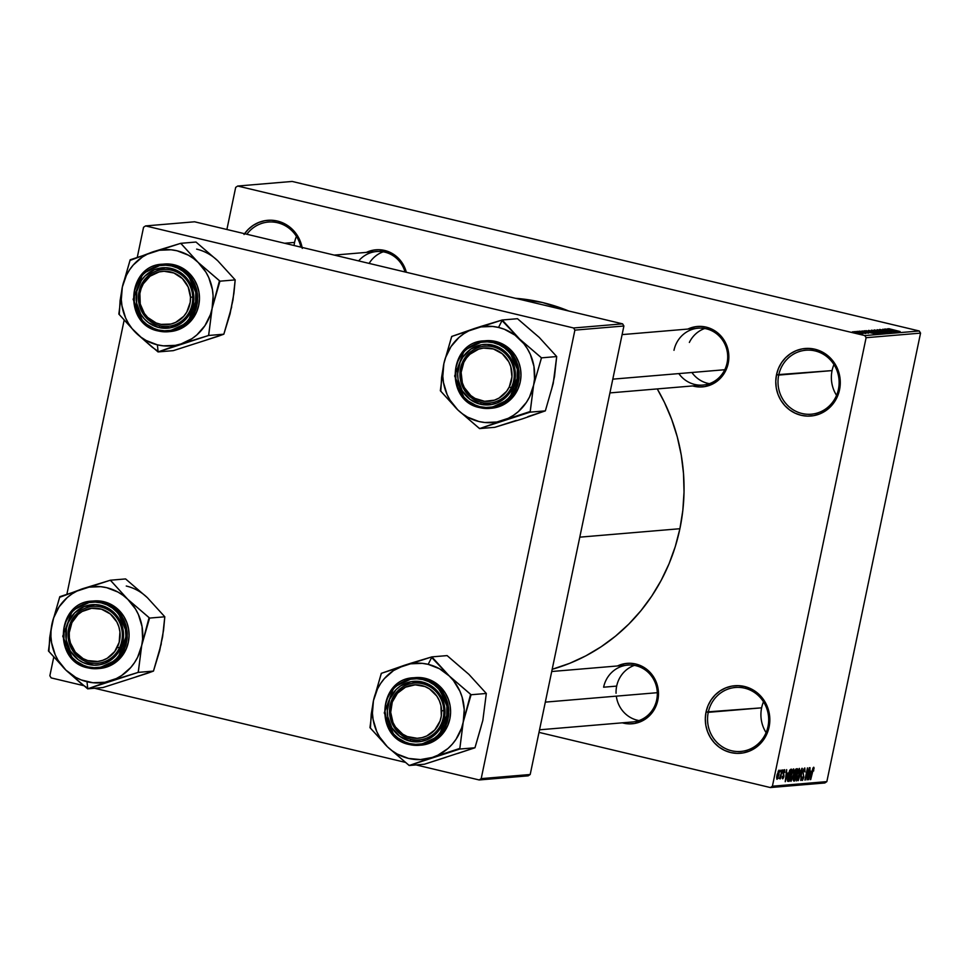 <?xml version="1.0" encoding="UTF-8"?>
<svg xmlns="http://www.w3.org/2000/svg" width="969" height="969" viewBox="0 0 969 969"><rect width="100%" height="100%" fill="white"/><g stroke="black" fill="none" stroke-linecap="round" stroke-linejoin="round"><path stroke-width="1.45" d="M761.622 707.842A32.098 30.56 85.2 0 1 763.499 701.798A32.098 30.56 -94.8 0 0 761.622 707.842L706.05 711.985A33.891 32.256 85.2 0 1 744.471 686.476A33.891 32.256 85.2 0 1 769.095 727.016L767.981 726.58A32.098 30.56 -94.8 0 0 744.652 688.172A32.098 30.56 -94.8 0 0 708.254 712.336A32.098 30.56 85.2 0 1 735.423 687.469A32.098 30.56 85.2 0 1 767.981 726.58A32.098 30.56 85.2 0 1 740.813 751.447A32.098 30.56 85.2 0 1 708.254 712.336L761.622 707.842A32.098 30.56 -94.8 0 0 766.091 732.625A32.098 30.56 85.2 0 1 761.622 707.842M832.068 370.594A32.098 30.56 85.2 0 1 833.958 364.55A32.098 30.56 -94.8 0 0 832.068 370.594L776.508 374.749A33.891 32.256 85.2 0 1 814.929 349.228A33.891 32.256 85.2 0 1 839.542 389.78L838.427 389.332A32.098 30.56 -94.8 0 0 815.111 350.923A32.098 30.56 -94.8 0 0 778.713 375.088A32.098 30.56 85.2 0 1 805.881 350.221A32.098 30.56 85.2 0 1 838.427 389.332A32.098 30.56 85.2 0 1 811.271 414.199A32.098 30.56 85.2 0 1 778.713 375.088L832.068 370.594A32.098 30.56 -94.8 0 0 836.55 395.376A32.098 30.56 85.2 0 1 832.068 370.594M294.564 242.42A32.098 30.56 85.2 0 1 296.441 236.375A32.098 30.56 -94.8 0 0 294.564 242.42L284.607 243.255L294.564 242.42A32.098 30.56 -94.8 0 0 294.067 245.508A32.098 30.56 85.2 0 1 294.564 242.42M300.862 247.131A32.098 30.56 -94.8 0 0 277.594 222.749A32.098 30.56 -94.8 0 0 246.841 234.256A32.098 30.56 85.2 0 1 268.365 222.046A32.098 30.56 85.2 0 1 300.862 247.131M244.576 233.711A33.891 32.256 85.2 0 1 277.413 221.053A33.891 32.256 85.2 0 1 302.098 247.434M678.821 373.598A28.537 27.156 -94.8 0 0 706.328 384.548A28.537 27.156 -94.8 0 0 727.077 362.963L728.191 363.399L728.858 357.513L726.871 345.848L724.303 340.543L716.491 331.955L706.159 327.122L700.539 326.383L694.906 326.807L687.881 329.06A30.318 28.864 85.2 0 1 718.065 333.203A30.318 28.864 85.2 0 1 728.191 363.399L727.077 362.963A28.537 27.156 -94.8 0 0 706.34 328.818A28.537 27.156 -94.8 0 0 673.988 350.306A28.537 27.156 85.2 0 1 698.14 328.2A28.537 27.156 85.2 0 1 727.077 362.963A28.537 27.156 85.2 0 1 702.925 385.068L609.913 392.905M656.691 699.86L657.806 700.308L658.472 694.41L656.485 682.745L653.918 677.44L646.105 668.852L635.785 664.019L630.165 663.28L624.52 663.704L617.495 665.957A30.318 28.864 85.2 0 1 647.692 670.1A30.318 28.864 85.2 0 1 657.806 700.308L656.691 699.86A28.537 27.156 -94.8 0 0 635.967 665.715A28.537 27.156 -94.8 0 0 603.614 687.203A28.537 27.156 85.2 0 1 627.755 665.097A28.537 27.156 85.2 0 1 656.691 699.86A28.537 27.156 85.2 0 1 632.551 721.966L539.539 729.802M405.042 271.974A28.537 27.156 -94.8 0 0 384.838 252.146A28.537 27.156 -94.8 0 0 358.651 260.915A28.537 27.156 85.2 0 1 376.626 251.528A28.537 27.156 85.2 0 1 405.042 271.974M366.367 252.4A30.318 28.864 85.2 0 1 406.338 272.289L402.789 263.871L399.289 259.171L390.035 252.34L379.036 249.711L373.392 250.135L366.367 252.4M616.684 686.1L603.614 687.203L616.684 686.1M679.899 528.723L579.777 537.165L679.899 528.723A189.04 179.955 -94.8 0 0 657.261 388.92L664.407 402.317L671.65 419.286L677.283 436.91L681.243 455.018L683.496 473.429L684.029 491.973L682.818 510.469L679.899 528.723L675.272 546.589L669.01 563.873L661.149 580.419L651.774 596.056L640.981 610.64L628.869 624.036L615.557 636.112L601.168 646.747L585.845 655.843L569.736 663.305L552.173 669.3A189.04 179.955 -94.8 0 0 679.899 528.723M770.379 787.555L538.994 732.382L770.379 787.555L772.402 786.21L826.848 781.62L920.55 333.118L866.104 337.709L772.402 786.21L866.104 337.709L864.808 335.577L237.708 186.036L292.166 181.445L919.254 330.986L864.808 335.577L237.708 186.036L235.685 187.38L226.891 229.496L235.685 187.38L237.708 186.036L292.166 181.445L919.254 330.986L864.808 335.577L866.104 337.709L920.55 333.118L919.254 330.986L920.55 333.118L826.848 781.62L824.825 782.964L770.379 787.555L772.402 786.21L826.848 781.62L824.825 782.964L770.379 787.555M854.101 331.604L862.943 333.675L853.955 331.652M857.105 331.41L865.886 333.384L857.105 331.41M859.673 331.144L868.551 333.203L859.503 331.192M865.983 330.659L878.617 333.336L865.729 330.744M871.615 330.187L884.309 332.864L871.349 330.259M877.175 329.714L887.701 332.573L878.726 330.017L890.16 332.367L877.175 329.714L887.701 332.573L878.726 330.017L890.16 332.367L877.175 329.714M884.576 329.085L893.866 331.301L882.747 329.242L894.351 332.016L885.387 329.763L896.531 331.834L884.576 329.085L893.866 331.301L882.747 329.242L894.351 332.016L885.387 329.763L896.531 331.834L884.576 329.085M888.815 328.685L900.14 331.531L888.682 328.721M887.471 328.842L890.644 329.702L885.315 329.024L898.396 331.677L887.834 328.818L890.644 329.702L885.315 329.024L898.396 331.677L887.471 328.842M879.804 329.448L891.88 332.27L879.586 329.521M886.284 332.742L874.256 329.92L886.465 332.682M880.591 333.227L868.563 330.405L880.773 333.154M864.106 330.817L867.279 331.664L861.95 330.998L875.031 333.639L864.469 330.78L867.279 331.664L861.95 330.998L874.668 333.675L864.106 330.817M858.086 331.325L860.097 331.689L858.086 331.325M855.712 331.519L857.722 331.882L855.712 331.519M852.441 331.798L854.452 332.161L852.441 331.798M780.057 771.905L780.772 770.137L780.057 771.905M780.844 774.631L782.153 770.016L780.311 778.87L780.251 777.489L779.282 778.64L780.844 774.631L779.282 778.64L780.251 777.489L780.311 778.87L782.153 770.016L780.844 774.631M782.431 771.699L783.146 769.931L782.431 771.699M782.916 777.562L782.383 776.363L782.661 778.822L783.969 776.242L783.679 773.589L782.976 773.432L783.679 773.589L783.037 773.044L784.272 770.924L783.655 770.779L784.805 772.438L784.563 769.665L783.182 772.317L784.648 769.665L784.805 772.438L784.272 770.924L783.473 772.559L783.715 777.223L782.819 778.773L782.225 778.18L782.383 776.363L782.916 777.562L783.618 776.242L783.122 772.596L783.582 776.448L782.237 777.417M787.761 773.117L785.229 781.717L786.658 769.64L786.562 773.214L787.761 773.117L786.562 773.214L786.658 769.64L785.229 781.717L787.761 773.117M793.575 768.901L794.168 770.73L793.526 775.406L790.958 781.389L790.365 779.294L791.055 774.667L793.575 768.901L790.934 775.248L790.958 781.389L793.635 774.873L793.696 768.914M799.268 768.417L799.861 770.246L799.219 774.934L796.579 780.905L796.748 774.195L799.268 768.417L796.627 774.764L796.651 780.905L799.328 774.388L799.389 768.429M813.718 767.206L813.669 770.936L813.512 768.683L812.894 769.386L810.35 779.597L812.761 768.659L813.718 767.206L812.083 771.336L810.702 779.573L813.439 768.635L812.821 768.478L813.294 771.118L814.081 768.017L813.124 767.787L814.081 768.017L813.718 767.206L814.081 768.017M811.126 771.154L808.582 779.742L810.023 767.666L809.927 771.251L811.126 771.154L809.927 771.251L810.023 767.666L808.582 779.742L811.126 771.154M807.25 777.477L809.624 767.702L807.08 779.875L807.298 770.27L805.251 780.033L807.456 767.884L807.25 777.477L807.456 767.884L804.912 780.057L807.298 770.27L807.08 779.875L809.285 767.739L807.25 777.477M802.441 779.028L801.872 776.896L802.15 780.445L803.834 777.029L802.913 771.457L804.379 769.386L803.616 769.204L804.997 771.978L804.706 767.969L802.889 771.578L804.815 767.969L804.997 771.978L804.379 769.386L803.144 772.014L803.773 777.344L802.598 780.19L801.666 779.912L801.872 776.896L802.502 779.015L803.616 776.363L802.889 771.578L803.652 775.781L802.441 779.028L801.605 778.834L802.271 778.979M798.262 780.614L802.223 768.332L800.709 780.408L801.787 769.761L798.262 780.614L801.787 769.761L800.709 780.408L801.884 768.356L798.262 780.614M794.532 772.487L795.731 769.168L797.402 768.732L794.859 780.905L793.684 780.99L794.532 772.487L793.466 778.01L793.781 780.99L794.859 780.905L797.402 768.732L796.324 768.829L794.532 772.487M788.1 775.563L789.759 770.137L791.709 769.216L789.166 781.377L787.555 780.893L788.1 775.563L787.7 781.28L789.166 781.377L791.709 769.216L790.692 769.301L788.1 775.563M777.053 774.885L779.112 770.149L777.913 778.301L776.872 779.209L776.714 776.835L777.053 774.885L777.077 779.294L779.003 774.631L778.991 770.125L777.053 774.885M145.58 225.922L194.587 221.792L622.607 323.852L573.6 327.982L145.58 225.922L143.557 227.267L137.307 257.185L143.557 227.267L145.58 225.922L573.6 327.982L574.896 330.126L481.193 778.628L530.2 774.497L623.903 325.996L574.896 330.126L573.6 327.982L622.607 323.852L194.587 221.792L145.58 225.922M528.178 775.842L479.171 779.96L416.076 764.916L479.171 779.96L481.193 778.628L574.896 330.126L623.903 325.996L622.607 323.852L623.903 325.996L530.2 774.497L528.178 775.842L530.2 774.497L481.193 778.628L479.171 779.96L528.178 775.842M405.284 762.349L94.562 688.256L405.284 762.349M83.77 685.677L51.151 677.9L83.77 685.677M124.117 320.327L66.922 594.082L124.117 320.327M53.731 657.236L49.855 675.768L51.151 677.9L49.855 675.768L53.731 657.236M568.779 311.025A189.04 179.955 -94.8 0 0 515.411 298.295L542.543 302.522L568.779 311.025M244.043 234.498L248.149 229.483L253.103 225.414L258.747 222.446L264.828 220.69L271.138 220.217L277.413 221.053L283.433 223.149L288.956 226.443L293.764 230.792L297.689 236.036L300.56 241.984L302.28 248.391M776.508 374.749L778.458 368.438L781.547 362.672L785.653 357.658L790.619 353.588L796.252 350.621L802.344 348.864L808.643 348.404L814.929 349.228L820.937 351.335L826.46 354.618L831.281 358.978L835.193 364.223L838.064 370.158L839.784 376.566L840.293 383.191L839.542 389.78L837.591 396.079L834.503 401.844L830.397 406.859L825.431 410.929L819.798 413.896L813.718 415.653L807.407 416.125L801.121 415.289L795.113 413.182L789.59 409.899L784.781 405.551L780.857 400.294L777.986 394.359L776.266 387.951L775.769 381.326L776.508 374.749L778.713 375.088A32.098 30.56 -94.8 0 0 802.029 413.509A32.098 30.56 -94.8 0 0 838.427 389.332L839.542 389.78A33.891 32.256 85.2 0 1 801.121 415.289A33.891 32.256 85.2 0 1 776.508 374.749M706.05 711.985L708 705.686L711.089 699.921L715.195 694.906L720.161 690.836L725.793 687.869L731.886 686.113L738.184 685.64L744.471 686.476L750.49 688.571L756.014 691.866L760.822 696.214L764.735 701.471L767.618 707.406L769.338 713.814L769.834 720.439L769.095 727.016L767.145 733.327L764.056 739.093L759.95 744.107L754.984 748.177L749.352 751.145L743.259 752.901L736.949 753.361L730.674 752.538L724.655 750.43L719.131 747.147L714.323 742.787L710.398 737.542L707.527 731.607L705.807 725.2L705.311 718.574L706.05 711.985L708.254 712.336A32.098 30.56 -94.8 0 0 731.583 750.745A32.098 30.56 -94.8 0 0 767.981 726.58L769.095 727.016A33.891 32.256 85.2 0 1 730.674 752.538A33.891 32.256 85.2 0 1 706.05 711.985M657.806 700.308L653.3 711.101L645.184 719.228L634.695 723.455L629.051 723.879L622.292 722.826A30.318 28.864 85.2 0 0 657.806 700.308M728.191 363.399L723.686 374.204L715.57 382.331L705.081 386.558L699.436 386.97L692.665 385.928A30.318 28.864 85.2 0 0 728.191 363.399M810.714 772.584L808.752 778.41L809.442 772.584L810.714 772.584L809.478 772.281L810.714 772.584L809.745 772.656L809.006 778.47L810.714 772.584M804.379 769.386L803.628 769.192M796.954 779.488L798.989 774.401L796.954 779.488L796.179 777.429L798.977 769.846L798.202 769.665L799.062 769.858L798.989 774.401L799.268 772.85L799.268 770.076L798.202 769.652M796.809 779.451L796.058 779.282L796.809 779.451L797.051 774.364L798.977 769.846M793.296 780.529L794.859 780.905L793.296 780.529M794.205 779.56L795.573 775.878L794.192 775.757L794.919 775.927L794.096 775.975L793.538 777.707L793.938 779.548L794.532 776.072L795.573 775.878L794.289 775.575L795.573 775.878L794.81 779.512L793.26 779.379M795.186 774.51L795.864 774.449L796.76 770.185L795.234 770.064L796.021 770.246L795.137 770.319L794.556 772.366L795.04 774.51L795.634 770.428L796.76 770.185L795.331 769.846L796.76 770.185L795.864 774.449L794.265 774.328M794.871 774.437L794.265 774.292M791.261 779.96L793.296 774.885L791.261 779.96L790.486 777.901L793.284 770.319L792.509 770.137L793.369 770.331L793.575 773.335L793.647 770.743L792.509 770.125M791.116 779.936L790.365 779.766L791.116 779.936L791.358 774.849L793.284 770.319M787.579 781.002L789.166 781.377L787.579 781.002M788.5 780.045L791.067 770.67L789.117 779.984L787.494 779.706L788.863 772.487L790.438 770.718L789.578 770.512L791.067 770.67L789.662 770.331L791.067 770.67L789.263 772.354L788.063 779.839M787.349 774.546L785.387 780.372L786.077 774.558L787.349 774.546L786.113 774.255L787.349 774.546L786.38 774.631L785.641 780.433L787.349 774.546M784.272 770.924L783.655 770.779M777.356 778.034L778.652 774.667L777.295 778.022L777.09 774.691L778.725 771.397L778.107 771.251L778.773 771.397L778.652 774.667L778.931 773.068L778.107 771.239M778.725 771.397L777.308 778.034L776.629 777.865L777.259 778.01M891.892 330.029L896.967 331.483L891.892 330.029M874.377 329.896L875.152 330.405M881.148 331.192L884.879 332.621L875.601 330.272L881.148 331.192M879.137 331.737L882.529 332.936L879.137 331.737M873.699 330.441L877.684 331.87L872.718 330.768L877.781 331.41L873.699 330.441M868.684 330.381L869.459 330.889M875.455 331.677L879.186 333.106L869.908 330.756L875.455 331.677M868.006 330.926L876.836 333.409L868.006 330.926M868.527 332.004L873.602 333.445L868.527 332.004M861.695 331.786L860.847 331.434M865.281 333.493L864.203 333.094M863.137 332.864L863.791 333.13M859.103 332.597L855.227 331.931L859.103 332.597M868.212 331.459L867.388 330.974M142.685 593.706L125.595 578.929L110.357 580.213L125.595 578.929L147.385 597.679A48.244 45.931 -94.8 0 0 126.261 586.027M104.446 682.879L110.757 680.795A48.244 45.931 85.2 0 1 87.004 681.74L87.731 688.511A55.378 52.714 -94.8 0 0 88.264 688.632L138.216 672.377L153.465 671.093L147.845 673.14L102.908 687.554L87.658 688.838L104.446 682.879M101.006 607.03A28.537 27.156 -94.8 0 0 68.654 628.518A28.537 27.156 -94.8 0 0 89.378 662.663L88.47 664.443A30.318 28.864 85.2 0 1 66.449 628.166A30.318 28.864 85.2 0 1 100.824 605.346L101.006 607.03A28.537 27.156 85.2 0 1 122.312 636.899A28.537 27.156 85.2 0 1 97.59 663.28A28.537 27.156 85.2 0 1 89.378 662.663A28.537 27.156 85.2 0 1 68.072 632.793A28.537 27.156 85.2 0 1 92.794 606.412A28.537 27.156 85.2 0 1 101.006 607.03L100.824 605.346L111.144 610.167L115.456 614.055L121.525 624.072L123.063 629.802L122.857 641.623L118.339 652.416L114.669 656.909L105.185 663.196L99.734 664.77L94.102 665.194L83.092 662.566L78.15 659.623L70.337 651.035L66.231 639.988L66.449 628.166L68.193 622.534L74.625 612.88L84.109 606.582L95.204 604.595L100.824 605.346A30.318 28.864 85.2 0 1 122.857 641.623A30.318 28.864 85.2 0 1 88.47 664.443L89.378 662.663A28.537 27.156 -94.8 0 0 121.743 641.175A28.537 27.156 -94.8 0 0 101.006 607.03M88.082 667.895L97.821 668.634L117.455 659.356L127.205 633.508L117.104 610.409L101.878 601.834L101.333 602.912C110.527 603.748 129.701 618.404 125.171 642.168C119.817 665.751 96.634 670.294 87.973 666.878L88.046 667.895L87.973 666.878L94.054 667.689L100.158 667.229L106.057 665.533L111.508 662.663L116.316 658.714L120.289 653.857L123.281 648.273L125.171 642.168L125.897 635.797L125.413 629.378L120.955 617.423L117.164 612.347L112.501 608.132L107.159 604.947L101.333 602.912L95.253 602.1L89.136 602.561L83.249 604.256L77.786 607.127L72.978 611.076L69.005 615.933L66.013 621.517L64.124 627.609L63.893 640.412L65.553 646.614L68.339 652.367L72.13 657.442L76.793 661.657L82.135 664.843L87.973 666.878C78.768 666.03 59.593 651.386 64.124 627.609C69.489 604.038 92.673 599.496 101.333 602.912L101.878 601.834A33.891 32.256 85.2 0 1 127.181 637.299A33.891 32.256 85.2 0 1 97.821 668.634A33.891 32.256 85.2 0 1 88.082 667.895L72.845 659.332L62.743 636.221L72.493 610.373L92.128 601.095A33.891 32.256 85.2 0 1 101.878 601.834L92.128 601.095C56.359 601.991 52.738 661.657 88.046 667.895L99.674 668.477A33.891 32.256 -94.8 0 0 129.034 637.142A33.891 32.256 -94.8 0 0 103.731 601.676L93.836 600.962M151.552 602.258L164.803 616.793L149.565 618.077L127.775 599.327L110.357 580.213L59.799 596.674L51.951 624.012L48.45 650.974L65.88 670.088L87.658 688.838L102.908 687.554L124.529 680.601M147.385 597.679L164.803 616.793L163.555 630.201L159.703 650.696L153.465 671.093L138.216 672.377L141.716 645.415L149.565 618.077L164.803 616.793L162.598 636.887L159.643 649.811M135.963 676.883L153.465 671.093L161.314 643.755M141.716 645.415L137.634 657.224L134.534 662.59L130.779 667.496L121.622 675.538L116.353 678.542L104.931 682.261L92.939 682.733L81.226 679.947L75.715 677.367L65.88 670.088L58.14 660.398L55.233 654.85L51.599 642.822L50.933 636.548L51.042 630.238L53.61 617.956L59.121 606.824L67.2 597.582L72.033 593.888L77.302 590.884L88.724 587.166L100.715 586.681L106.651 587.674L117.939 592.047L123.075 595.354L127.775 599.327L135.515 609.016L138.422 614.564L142.055 626.604L142.613 639.177L141.716 645.415A48.244 45.931 85.2 0 1 110.757 680.795L137.61 672.583A55.378 52.714 -94.8 0 0 138.349 671.735L141.716 645.415L149.093 617.616A55.378 52.714 85.2 0 1 149.42 618.731A55.378 52.714 -94.8 0 0 149.093 617.616L127.775 599.327L110.817 580.673A55.378 52.714 -94.8 0 0 109.751 580.419L82.898 588.631A48.244 45.931 85.2 0 1 127.775 599.327A48.244 45.931 85.2 0 1 141.716 645.415M99.516 668.489L108.601 666.345L114.233 663.377L119.199 659.308L123.305 654.293L126.394 648.527L128.344 642.229L129.083 635.64L128.586 629.014L126.866 622.607L123.996 616.672L120.071 611.427L115.263 607.066L109.739 603.784L103.731 601.676A33.891 32.256 -94.8 0 0 93.981 600.95L92.128 601.095M110.357 580.213L109.751 580.419A55.378 52.714 85.2 0 1 110.817 580.673L110.357 580.213M60.405 596.468A55.378 52.714 -94.8 0 0 59.654 597.316L51.951 624.012A48.244 45.931 85.2 0 1 82.898 588.631L59.654 597.316A55.378 52.714 85.2 0 1 60.405 596.468M48.583 650.32A55.378 52.714 -94.8 0 0 48.922 651.434L65.88 670.088A48.244 45.931 85.2 0 1 51.951 624.012L49.698 637.59L48.922 651.434A55.378 52.714 85.2 0 1 48.583 650.32M87.186 688.378A55.378 52.714 -94.8 0 0 87.731 688.511L87.004 681.74A48.244 45.931 85.2 0 1 65.88 670.088L81.735 684.041L88.264 688.632A55.378 52.714 85.2 0 1 87.731 688.511A55.378 52.714 85.2 0 1 87.186 688.378M137.61 672.583L138.349 671.735A55.378 52.714 85.2 0 1 137.61 672.583M119.441 647.946L117.382 647.171A26.757 25.46 85.2 0 1 83.14 658.654A26.757 25.46 85.2 0 1 71.924 622.619L70.955 621.747A28.537 27.156 -94.8 0 0 82.922 660.192A28.537 27.156 -94.8 0 0 119.441 647.946A28.537 27.156 85.2 0 1 97.59 663.28A28.537 27.156 85.2 0 1 72.699 650.647A28.537 27.156 85.2 0 1 70.955 621.747A28.537 27.156 85.2 0 1 92.794 606.412A28.537 27.156 85.2 0 1 117.697 619.046A28.537 27.156 85.2 0 1 119.441 647.946A28.537 27.156 -94.8 0 0 107.462 609.501A28.537 27.156 -94.8 0 0 70.955 621.747L71.924 622.619L78.053 614.455L82.147 611.487L91.595 608.314L101.503 609.198L110.369 613.983L116.849 621.965L118.86 626.773L119.938 631.897L119.187 642.302L114.693 651.568L107.159 658.302L102.581 660.374L97.712 661.464L87.804 660.592L83.14 658.654L75.316 652.149L70.446 643.016L69.356 637.881L69.247 632.648L71.924 622.619A26.757 25.46 85.2 0 1 106.154 611.136A26.757 25.46 85.2 0 1 117.382 647.171L119.441 647.946M443.85 710.677L441.61 710.774A26.757 25.46 85.2 0 1 417.118 738.293A26.757 25.46 85.2 0 1 390.701 712.348L389.55 712.36A28.537 27.156 -94.8 0 0 417.724 740.025A28.537 27.156 -94.8 0 0 443.85 710.677A28.537 27.156 85.2 0 1 419.105 739.953A28.537 27.156 85.2 0 1 389.55 712.36A28.537 27.156 85.2 0 1 414.308 683.084A28.537 27.156 85.2 0 1 443.85 710.677A28.537 27.156 -94.8 0 0 415.677 683A28.537 27.156 -94.8 0 0 389.55 712.36L390.701 712.348L393.002 722.523L395.522 727.065L402.813 734.223L407.307 736.561L417.118 738.293L422.06 737.627L426.784 735.956L434.839 729.911L440.047 721.069L441.307 716.006L440.943 705.577L439.308 700.611L436.789 696.057L429.509 688.898L425.016 686.561L415.204 684.829L405.526 687.166L397.484 693.21L392.275 702.065L390.701 712.348A26.757 25.46 85.2 0 1 415.204 684.829A26.757 25.46 85.2 0 1 441.61 710.774L443.85 710.677M639.007 720.573A28.537 27.156 85.2 0 1 616.308 696.142M657.309 692.69L545.317 702.125L657.309 692.69M616.066 693.271A28.537 27.156 85.2 0 1 634.368 665.388M138.422 298.791L139.572 298.779A26.757 25.46 85.2 0 1 164.076 271.259A26.757 25.46 85.2 0 1 190.481 297.204L192.734 297.108A28.537 27.156 -94.8 0 0 164.548 269.43A28.537 27.156 -94.8 0 0 138.422 298.791A28.537 27.156 85.2 0 1 163.18 269.515A28.537 27.156 85.2 0 1 192.734 297.108A28.537 27.156 85.2 0 1 167.976 326.383A28.537 27.156 85.2 0 1 138.422 298.791A28.537 27.156 -94.8 0 0 166.595 326.456A28.537 27.156 -94.8 0 0 192.734 297.108L190.481 297.204L188.18 287.042L182.354 278.539L173.887 272.992L164.076 271.259L159.122 271.926L150.086 276.201L143.327 283.796L141.147 288.496L139.875 293.546L140.251 303.975L144.393 313.496L147.712 317.457L156.179 322.992L161.011 324.361L170.944 324.058L175.655 322.386L183.71 316.342L186.726 312.188L190.19 302.437L190.481 297.204A26.757 25.46 85.2 0 1 165.99 324.724A26.757 25.46 85.2 0 1 139.572 298.779L138.422 298.791M369.128 263.411A28.537 27.156 85.2 0 1 383.239 251.819M689.359 342.432A28.537 27.156 85.2 0 1 704.742 328.491M462.843 361.522L463.812 362.382A26.757 25.46 85.2 0 1 498.042 350.899A26.757 25.46 85.2 0 1 509.27 386.934L511.329 387.709A28.537 27.156 -94.8 0 0 499.362 349.276A28.537 27.156 -94.8 0 0 462.843 361.522A28.537 27.156 85.2 0 1 484.694 346.187A28.537 27.156 85.2 0 1 509.585 358.821A28.537 27.156 85.2 0 1 511.329 387.709A28.537 27.156 85.2 0 1 489.478 403.056A28.537 27.156 85.2 0 1 464.587 390.41A28.537 27.156 85.2 0 1 462.843 361.522A28.537 27.156 -94.8 0 0 474.81 399.955A28.537 27.156 -94.8 0 0 511.329 387.709L509.27 386.934L506.581 391.343L499.047 398.065L494.469 400.149L484.609 401.311L475.028 398.416L470.825 395.57L464.345 387.6L462.334 382.779L461.135 372.411L463.812 362.382L466.501 357.985L469.953 354.23L478.601 349.179L483.483 348.089L493.391 348.961L502.257 353.758L508.737 361.728L510.748 366.548L511.947 376.917L509.27 386.934A26.757 25.46 85.2 0 1 475.028 398.416A26.757 25.46 85.2 0 1 463.812 362.382L462.843 361.522M612.783 379.158L724.776 369.722L612.783 379.158M709.393 383.676A28.537 27.156 85.2 0 1 691.89 372.496M411.038 663.171L404.4 665.291A48.244 45.931 85.2 0 1 428.165 664.346L431.799 657.212A55.378 52.714 -94.8 0 0 431.253 657.079L381.301 673.334L373.453 700.672L369.964 727.646L387.382 746.76L409.172 765.498L459.73 749.049L463.218 722.087L471.067 694.749L449.289 675.999L431.859 656.885L411.038 663.171M410.892 739.335A28.537 27.156 -94.8 0 0 443.245 717.847A28.537 27.156 -94.8 0 0 422.508 683.702L422.339 682.006A30.318 28.864 85.2 0 1 444.359 718.283A30.318 28.864 85.2 0 1 409.984 741.115L410.892 739.335A28.537 27.156 85.2 0 1 389.586 709.465A28.537 27.156 85.2 0 1 414.308 683.084A28.537 27.156 85.2 0 1 422.508 683.702A28.537 27.156 85.2 0 1 443.826 713.559A28.537 27.156 85.2 0 1 419.105 739.953A28.537 27.156 85.2 0 1 410.892 739.335L409.984 741.115L399.664 736.295L391.851 727.707L387.745 716.66L387.297 710.725L389.708 699.206L396.139 689.553L400.585 685.907L411.074 681.679L422.339 682.006L427.717 683.884L432.658 686.827L440.471 695.415L444.577 706.462L445.025 712.397L442.615 723.928L439.853 729.088L431.738 737.215L426.699 739.868L421.249 741.442L409.984 741.115A30.318 28.864 85.2 0 1 387.951 704.838A30.318 28.864 85.2 0 1 422.339 682.006L422.508 683.702A28.537 27.156 -94.8 0 0 390.156 705.19A28.537 27.156 -94.8 0 0 410.892 739.335M421.031 745.161L430.115 743.017L435.747 740.05L440.713 735.98L444.819 730.965L447.908 725.2L449.858 718.889L450.597 712.312L450.101 705.686L448.381 699.279L445.51 693.344L441.585 688.087L436.777 683.739L431.253 680.456L425.234 678.348L413.642 677.767L394.008 687.045L384.257 712.893L394.359 735.992L409.548 744.555L409.475 743.55C400.282 742.702 381.108 728.058 385.638 704.281C390.991 680.71 414.175 676.156 422.835 679.572L423.38 678.506L425.234 678.348A33.891 32.256 -94.8 0 0 415.495 677.61L413.642 677.767A33.891 32.256 85.2 0 1 423.38 678.506A33.891 32.256 85.2 0 1 448.683 713.971A33.891 32.256 85.2 0 1 419.335 745.294A33.891 32.256 85.2 0 1 409.584 744.567L419.335 745.294L438.969 736.028L448.72 710.168L438.618 687.069L423.38 678.506L422.835 679.572L416.755 678.772L410.65 679.221L404.751 680.916L399.301 683.799L394.492 687.736L390.519 692.593L387.527 698.177L385.638 704.281L384.911 710.665L387.067 723.286L393.644 734.114L398.307 738.33L403.649 741.515L409.475 743.55L415.556 744.349L421.672 743.901L427.559 742.206L433.022 739.323L437.831 735.386L441.803 730.529L444.795 724.945L446.685 718.841L446.915 706.05L445.255 699.848L438.678 689.007L434.015 684.792L428.673 681.607L422.835 679.572C432.041 680.42 451.215 695.064 446.685 718.841C441.319 742.411 418.136 746.966 409.475 743.55L409.584 744.567L421.176 745.149A33.891 32.256 -94.8 0 0 450.537 713.814A33.891 32.256 -94.8 0 0 425.234 678.348L415.338 677.622M464.187 670.366L447.109 655.601L431.859 656.885L447.109 655.601L468.887 674.351L486.317 693.465L471.067 694.749L486.317 693.465L482.828 720.427L474.967 747.765L459.73 749.049L474.967 747.765L424.422 764.214L409.172 765.498L424.422 764.214L446.043 757.274M482.828 720.415L486.317 693.465L473.054 678.93M457.465 753.555L474.967 747.765L481.157 726.471M373.453 700.672L377.522 688.862L380.635 683.496L384.378 678.591L393.547 670.548L404.4 665.291L410.238 663.826L422.218 663.353L428.165 664.346L439.442 668.719L449.289 675.999L453.456 680.577L459.924 691.236L462.116 697.135L464.236 709.538L463.218 722.087L461.559 728.131L456.048 739.262L452.293 744.168L447.969 748.504L437.867 755.202L432.271 757.455L420.461 759.575L408.506 758.412L397.229 754.039L392.082 750.733L387.382 746.76L379.654 737.07L376.747 731.522L373.113 719.482L372.435 713.208L373.453 700.672A48.244 45.931 85.2 0 1 404.4 665.291L381.907 673.14A55.378 52.714 -94.8 0 0 381.168 673.988L373.453 700.672L371.212 714.262L370.424 728.094A55.378 52.714 85.2 0 1 370.097 726.992A55.378 52.714 -94.8 0 0 370.424 728.094L387.382 746.76L408.7 765.05A55.378 52.714 -94.8 0 0 409.778 765.304L432.271 757.455A48.244 45.931 85.2 0 1 387.382 746.76A48.244 45.931 85.2 0 1 373.453 700.672M409.172 765.498L409.778 765.304A55.378 52.714 85.2 0 1 408.7 765.05L409.172 765.498M459.124 749.243A55.378 52.714 -94.8 0 0 459.863 748.395L463.218 722.087A48.244 45.931 85.2 0 1 432.271 757.455L459.863 748.395A55.378 52.714 85.2 0 1 459.124 749.243M470.934 695.391A55.378 52.714 -94.8 0 0 470.607 694.288L449.289 675.999A48.244 45.931 85.2 0 1 463.218 722.087L470.607 694.288A55.378 52.714 85.2 0 1 470.934 695.391M432.331 657.345A55.378 52.714 -94.8 0 0 431.799 657.212L428.165 664.346A48.244 45.931 85.2 0 1 449.289 675.999L431.253 657.079A55.378 52.714 85.2 0 1 431.799 657.212A55.378 52.714 85.2 0 1 432.331 657.345M381.907 673.14L381.168 673.988A55.378 52.714 85.2 0 1 381.907 673.14M213.071 256.809L195.98 242.032L180.731 243.316L195.98 242.032L217.759 260.782A48.244 45.931 -94.8 0 0 196.634 249.13M174.832 345.981L181.142 343.898A48.244 45.931 85.2 0 1 157.39 344.843L158.104 351.614A55.378 52.714 -94.8 0 0 158.65 351.735L208.601 335.48L223.839 334.196L218.231 336.243L173.294 350.645L158.044 351.929L174.832 345.981M171.392 270.133A28.537 27.156 -94.8 0 0 139.027 291.621A28.537 27.156 -94.8 0 0 159.764 325.766L158.855 327.546A30.318 28.864 85.2 0 1 136.823 291.269A30.318 28.864 85.2 0 1 171.21 268.437L171.392 270.133A28.537 27.156 85.2 0 1 192.698 300.002A28.537 27.156 85.2 0 1 167.976 326.383A28.537 27.156 85.2 0 1 159.764 325.766A28.537 27.156 85.2 0 1 138.458 295.896A28.537 27.156 85.2 0 1 163.18 269.515A28.537 27.156 85.2 0 1 171.392 270.133L171.21 268.437L181.53 273.27L189.343 281.858L191.91 287.163L193.897 298.827L193.231 304.714L191.487 310.359L185.055 320L180.609 323.646L170.12 327.873L158.855 327.546L148.536 322.725L144.224 318.825L140.723 314.138L136.617 303.091L136.823 291.269L141.341 280.477L145.011 275.983L154.495 269.685L165.59 267.698L171.21 268.437A30.318 28.864 85.2 0 1 193.231 304.714A30.318 28.864 85.2 0 1 158.855 327.546L159.764 325.766A28.537 27.156 -94.8 0 0 192.116 304.278A28.537 27.156 -94.8 0 0 171.392 270.133M158.456 330.998L168.206 331.737L187.841 322.459L197.591 296.611L187.489 273.5L172.264 264.937L171.719 266.003C180.912 266.85 200.086 281.495 195.556 305.271C190.19 328.854 167.007 333.397 158.347 329.981L158.419 330.998L158.347 329.981L164.427 330.78L170.544 330.332L176.431 328.636L181.893 325.754L186.702 321.817L190.675 316.96L193.667 311.376L195.556 305.271L195.786 292.481L194.127 286.279L191.341 280.525L187.55 275.438L182.887 271.223L177.545 268.038L171.719 266.003L165.626 265.203L159.522 265.651L153.623 267.359L148.172 270.23L143.364 274.166L139.391 279.024L134.509 290.712L134.267 303.515L138.724 315.47L142.516 320.545L147.179 324.76L152.521 327.946L158.347 329.981C149.153 329.133 129.979 314.489 134.509 290.712C139.863 267.141 163.058 262.599 171.719 266.003L172.264 264.937A33.891 32.256 85.2 0 1 197.555 300.402A33.891 32.256 85.2 0 1 168.206 331.737A33.891 32.256 85.2 0 1 158.456 330.998L143.23 322.423L133.128 299.324L142.879 273.476L162.513 264.198A33.891 32.256 85.2 0 1 172.264 264.937L162.513 264.198C126.733 265.094 123.124 324.76 158.431 330.998L170.059 331.58A33.891 32.256 -94.8 0 0 199.408 300.245A33.891 32.256 -94.8 0 0 174.105 264.779L164.209 264.053M221.925 265.361L235.188 279.896L219.939 281.18L198.16 262.429L180.731 243.316L130.173 259.777L122.324 287.103L118.836 314.077L136.254 333.191L158.044 351.929L173.294 350.645L194.914 343.704M217.759 260.782L235.188 279.896L233.929 293.304L230.089 313.799L223.839 334.196L208.601 335.48L212.09 308.517L219.939 281.18L235.188 279.896L232.972 299.99L230.028 312.914M206.336 339.986L223.839 334.196L231.7 306.858M212.09 308.517L210.43 314.562L204.919 325.693L196.84 334.935L191.995 338.641L181.142 343.898L175.304 345.364L163.325 345.836L157.39 344.843L146.101 340.47L140.953 337.164L132.087 328.612L128.526 323.501L125.619 317.953L121.985 305.925L121.307 299.651L122.324 287.103L126.394 275.305L129.507 269.927L133.25 265.022L142.419 256.991L147.676 253.987L159.11 250.268L171.089 249.784L177.036 250.777L188.313 255.15L193.461 258.457L198.16 262.429L205.888 272.119L208.795 277.667L212.441 289.707L213.107 295.981L212.09 308.517A48.244 45.931 85.2 0 1 181.142 343.898L207.996 335.686A55.378 52.714 -94.8 0 0 208.735 334.838L212.09 308.517L219.478 280.719A55.378 52.714 85.2 0 1 219.806 281.822A55.378 52.714 -94.8 0 0 219.478 280.719L198.16 262.429L181.203 243.776A55.378 52.714 -94.8 0 0 180.125 243.522L153.272 251.734A48.244 45.931 85.2 0 1 198.16 262.429A48.244 45.931 85.2 0 1 212.09 308.517M169.902 331.592L178.986 329.448L184.619 326.48L189.585 322.411L193.691 317.396L196.78 311.63L198.73 305.332L199.469 298.743L198.972 292.117L197.252 285.71L194.381 279.775L190.457 274.53L185.648 270.169L180.125 266.887L174.105 264.779A33.891 32.256 -94.8 0 0 164.367 264.04L162.513 264.198M180.731 243.316L180.125 243.522A55.378 52.714 85.2 0 1 181.203 243.776L180.731 243.316M130.779 259.571A55.378 52.714 -94.8 0 0 130.04 260.419L122.324 287.103A48.244 45.931 85.2 0 1 153.272 251.734L130.04 260.419A55.378 52.714 85.2 0 1 130.779 259.571M118.969 313.423A55.378 52.714 -94.8 0 0 119.296 314.525L136.254 333.191A48.244 45.931 85.2 0 1 122.324 287.103L120.083 300.693L119.296 314.525A55.378 52.714 85.2 0 1 118.969 313.423M157.572 351.481A55.378 52.714 -94.8 0 0 158.104 351.614L157.39 344.843A48.244 45.931 85.2 0 1 136.254 333.191L152.121 347.132L158.65 351.735A55.378 52.714 85.2 0 1 158.104 351.614A55.378 52.714 85.2 0 1 157.572 351.481M207.996 335.686L208.735 334.838A55.378 52.714 85.2 0 1 207.996 335.686M481.423 326.274L474.786 328.394A48.244 45.931 85.2 0 1 498.538 327.449L502.172 320.315A55.378 52.714 -94.8 0 0 501.639 320.182L451.687 336.437L443.838 363.775L440.338 390.749L457.768 409.863L479.546 428.601L530.104 412.152L533.604 385.177L541.453 357.852L519.675 339.102L502.245 319.988L481.423 326.274M481.278 402.426A28.537 27.156 -94.8 0 0 513.631 380.95A28.537 27.156 -94.8 0 0 492.894 346.805L492.712 345.109A30.318 28.864 85.2 0 1 514.745 381.386A30.318 28.864 85.2 0 1 480.37 404.218L481.278 402.426A28.537 27.156 85.2 0 1 459.972 372.568A28.537 27.156 85.2 0 1 484.694 346.187A28.537 27.156 85.2 0 1 492.894 346.805A28.537 27.156 85.2 0 1 514.2 376.662A28.537 27.156 85.2 0 1 489.478 403.056A28.537 27.156 85.2 0 1 481.278 402.426L480.37 404.218L470.05 399.398L462.237 390.81L458.119 379.763L457.671 373.828L460.081 362.297L462.843 357.137L470.958 349.01L481.448 344.782L487.092 344.37L498.102 346.987L503.032 349.93L507.344 353.83L513.425 363.835L515.411 375.5L513.001 387.031L510.239 392.191L502.112 400.318L497.073 402.971L491.634 404.545L480.37 404.218A30.318 28.864 85.2 0 1 458.337 367.941A30.318 28.864 85.2 0 1 492.712 345.109L492.894 346.805A28.537 27.156 -94.8 0 0 460.541 368.293A28.537 27.156 -94.8 0 0 481.278 402.426M491.404 408.264L500.488 406.12L506.133 403.152L511.099 399.083L515.205 394.068L518.282 388.29L520.244 381.992L520.983 375.403L520.486 368.789L518.766 362.382L515.883 356.435L511.971 351.19L507.15 346.841L501.639 343.547L495.619 341.451L484.028 340.87L464.381 350.136L454.643 375.996L464.745 399.095L479.934 407.658L479.861 406.653C470.655 405.805 451.481 391.161 456.011 367.384C461.377 343.813 484.561 339.259 493.221 342.675L493.766 341.609L495.619 341.451A33.891 32.256 -94.8 0 0 485.869 340.713L484.028 340.87A33.891 32.256 85.2 0 1 493.766 341.609A33.891 32.256 85.2 0 1 519.069 377.062A33.891 32.256 85.2 0 1 489.708 408.397A33.891 32.256 85.2 0 1 479.97 407.67L489.708 408.397L509.343 399.131L519.093 373.271L508.991 350.172L493.766 341.609L493.221 342.675L487.141 341.875L481.036 342.323L475.137 344.019L469.686 346.902L464.878 350.839L460.893 355.696L457.901 361.28L456.011 367.384L455.781 380.175L457.453 386.377L460.227 392.13L464.03 397.217L468.681 401.432L474.035 404.618L479.861 406.653L485.941 407.452L492.046 407.004L497.945 405.308L503.396 402.426L508.204 398.489L512.189 393.632L515.181 388.048L517.071 381.943L517.301 369.153L512.855 357.198L509.052 352.11L504.401 347.895L499.047 344.71L493.221 342.675C502.414 343.523 521.601 358.167 517.071 381.943C511.705 405.514 488.521 410.069 479.861 406.653L479.934 407.658L491.562 408.24A33.891 32.256 -94.8 0 0 520.922 376.917A33.891 32.256 -94.8 0 0 495.619 341.451L485.723 340.725M534.573 333.469L517.494 318.704L502.245 319.988L517.494 318.704L539.273 337.454L556.703 356.556L541.453 357.852L556.703 356.556L553.202 383.53L545.353 410.868L530.104 412.152L545.353 410.868L522.255 418.911L494.796 427.317L479.546 428.601L494.796 427.317L516.416 420.376M551.543 389.574L554.486 376.662L556.703 356.556L543.439 342.033M527.851 416.658L545.353 410.868L553.202 383.53M443.838 363.775L445.498 357.731L451.009 346.599L459.088 337.357L463.933 333.651L469.19 330.647L480.624 326.928L492.603 326.456L498.538 327.449L504.316 329.242L514.975 335.129L523.841 343.68L527.402 348.792L530.309 354.339L533.943 366.367L534.5 378.952L533.604 385.177L529.534 396.987L526.421 402.365L518.342 411.607L513.509 415.301L508.253 418.305L496.818 422.024L484.839 422.508L478.892 421.515L467.615 417.142L462.467 413.836L457.768 409.863L450.04 400.173L447.133 394.625L443.487 382.585L442.821 376.311L443.838 363.775A48.244 45.931 85.2 0 1 474.786 328.394L452.293 336.243A55.378 52.714 -94.8 0 0 451.554 337.091L443.838 363.775L441.598 377.365L440.81 391.197A55.378 52.714 85.2 0 1 440.471 390.095A55.378 52.714 -94.8 0 0 440.81 391.197L457.768 409.863L479.086 428.153A55.378 52.714 -94.8 0 0 480.152 428.407L502.657 420.558A48.244 45.931 85.2 0 1 457.768 409.863A48.244 45.931 85.2 0 1 443.838 363.775M479.546 428.601L480.152 428.407A55.378 52.714 85.2 0 1 479.086 428.153L479.546 428.601M529.498 412.346A55.378 52.714 -94.8 0 0 530.249 411.498L533.604 385.177A48.244 45.931 85.2 0 1 502.657 420.558L530.249 411.498A55.378 52.714 85.2 0 1 529.498 412.346M541.32 358.494A55.378 52.714 -94.8 0 0 540.981 357.391L519.675 339.102A48.244 45.931 85.2 0 1 533.604 385.177L541.32 358.494L540.981 357.391A55.378 52.714 85.2 0 1 541.32 358.494M502.717 320.448A55.378 52.714 -94.8 0 0 502.172 320.315L498.538 327.449A48.244 45.931 85.2 0 1 519.675 339.102L501.639 320.182A55.378 52.714 85.2 0 1 502.172 320.315A55.378 52.714 85.2 0 1 502.717 320.448M452.293 336.243L451.554 337.091A55.378 52.714 85.2 0 1 452.293 336.243M788.306 780.033L787.494 779.839M627.755 665.097L551.712 671.505M376.626 251.528L334.269 255.101M622.098 334.608L698.14 328.2M413.642 677.767C377.862 678.663 374.252 738.33 409.56 744.567M484.028 340.87C448.247 341.766 444.626 401.42 479.934 407.658"/></g></svg>
